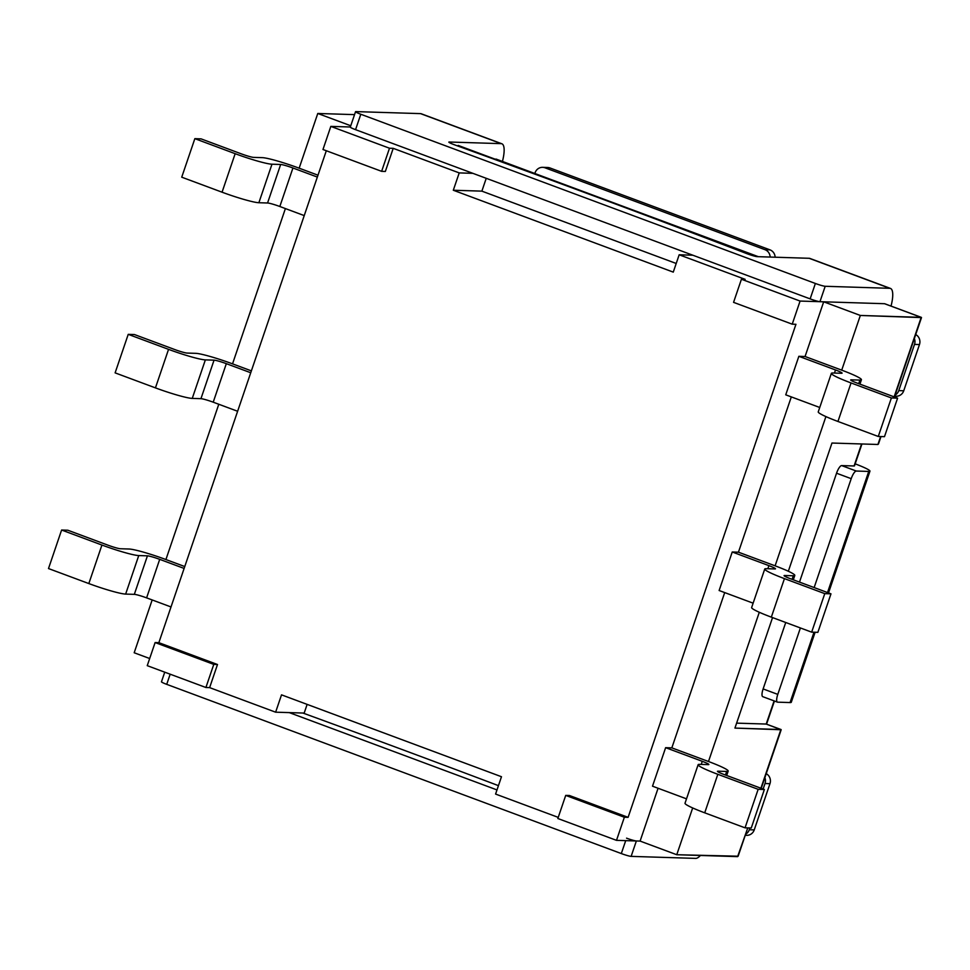 <?xml version="1.0" encoding="UTF-8"?>
<svg xmlns="http://www.w3.org/2000/svg" width="970" height="970" viewBox="0 0 970 970"><rect width="100%" height="100%" fill="white"/><g stroke="black" fill="none" stroke-linecap="round" stroke-linejoin="round"><path stroke-width="1.45" d="M903.737 390.777L919.463 344.556A8.172 7.784 -88.2 0 0 915.716 334.553A8.172 7.784 -88.2 0 1 919.463 344.556L903.737 390.777A8.172 7.784 -88.2 0 1 896.147 396.221A8.172 7.784 -88.2 0 0 903.737 390.777L898.766 390.619L914.504 344.399A8.172 7.784 -88.2 0 0 914.358 338.518A8.172 7.784 -88.2 0 1 914.504 344.399L919.463 344.556L914.504 344.399L898.766 390.619L903.737 390.777M769.974 783.675A8.172 7.784 -88.2 0 0 766.227 773.684A8.172 7.784 -88.2 0 1 769.974 783.675L754.236 829.908L769.974 783.675L765.015 783.53A8.172 7.784 -88.2 0 0 764.869 777.649A8.172 7.784 -88.2 0 1 765.015 783.53L769.974 783.675M746.657 835.34A8.172 7.784 -88.2 0 0 754.236 829.908A8.172 7.784 -88.2 0 1 746.657 835.34L745.251 835.303L746.657 835.34M550.002 167.968A8.172 7.784 -88.2 0 0 547.638 167.495L542.666 167.337A8.172 7.784 -88.2 0 0 535.076 172.781L534.834 173.497L535.076 172.781A8.172 7.784 -88.2 0 1 545.031 167.81L765.003 249.69L769.962 249.848L550.002 167.968A8.172 7.784 -88.2 0 0 547.638 167.495L542.666 167.337A8.172 7.784 -88.2 0 1 545.031 167.81L765.003 249.69L769.962 249.848A8.172 7.784 -88.2 0 1 775.127 257.22A8.172 7.784 -88.2 0 0 769.962 249.848L550.002 167.968L545.031 167.81L550.002 167.968M777.782 694.387A8.172 2.364 110.4 0 0 777.419 702.122A8.172 2.364 110.4 0 0 777.649 702.171L790.065 702.559A24.517 2.279 18.8 0 0 791.277 702.268L815.115 632.258L791.277 702.268A24.517 2.279 18.8 0 1 790.065 702.559L814 632.222L790.065 702.559L777.649 702.171A8.172 2.364 110.4 0 1 777.419 702.122A8.172 2.364 110.4 0 1 777.782 694.387L763.123 688.93A8.172 2.364 110.4 0 0 762.747 696.666L777.419 702.122L762.747 696.666A8.172 2.364 110.4 0 1 763.123 688.93L785.736 622.497L763.123 688.93L777.782 694.387L800.395 627.966L777.782 694.387M856.328 471.044A8.172 2.364 110.4 0 0 851.211 478.671L814.145 587.565L851.211 478.671L836.552 473.214L799.486 582.109L836.552 473.214A8.172 2.364 110.4 0 1 841.657 465.588A8.172 2.364 110.4 0 0 836.552 473.214L851.211 478.671A8.172 2.364 110.4 0 1 856.328 471.044L841.657 465.588L854.073 465.976L841.657 465.588L856.328 471.044L868.744 471.432A24.517 2.279 18.8 0 0 869.957 471.153A24.517 2.279 18.8 0 0 855.176 463.854A24.517 2.279 18.8 0 1 869.957 471.153A24.517 2.279 18.8 0 1 868.744 471.432L856.328 471.044M895.104 395.093A8.172 7.784 -88.2 0 0 898.766 390.619A8.172 7.784 -88.2 0 1 895.104 395.093M770.156 257.062A8.172 7.784 -88.2 0 0 765.003 249.69A8.172 7.784 -88.2 0 1 770.156 257.062M745.615 834.212A8.172 7.784 -88.2 0 0 749.276 829.75L749.871 827.98L749.276 829.75L754.236 829.908L749.276 829.75A8.172 7.784 -88.2 0 1 745.615 834.212M763.123 789.046L765.015 783.53L763.123 789.046M495.937 159.056A8.172 2.364 -69.6 0 1 496.167 159.104A8.172 2.364 -69.6 0 0 495.937 159.056L758.213 256.686L495.937 159.056M501.187 143.645A24.517 7.093 -69.6 0 1 501.866 143.778A24.517 7.093 -69.6 0 1 502.436 161.432A24.517 7.093 -69.6 0 0 501.866 143.778A24.517 7.093 -69.6 0 0 501.187 143.645L449.268 142.02A8.172 0.764 -161.2 0 0 448.855 142.117A8.172 0.764 -161.2 0 1 449.268 142.02L501.187 143.645L420.531 113.623A24.517 7.093 -69.6 0 1 421.222 113.757L501.866 143.778L421.222 113.757A24.517 7.093 -69.6 0 0 420.531 113.623L355.954 111.611A8.172 0.764 -161.2 0 0 355.541 111.695A8.172 0.764 -161.2 0 1 355.954 111.611L420.531 113.623L501.187 143.645M884.531 303.707A8.172 2.364 -69.6 0 1 884.761 303.755A8.172 2.364 -69.6 0 0 884.531 303.707L921.197 317.36L860.341 315.456L841.717 370.152L805.064 356.499L798.856 356.305L785.736 394.826L819.735 407.485L785.736 394.826L798.856 356.305L835.51 369.958L798.856 356.305L805.064 356.499L823.688 301.803L860.341 315.456L841.717 370.152L805.064 356.499L823.688 301.803L860.341 315.456L921.488 317.59L894.461 396.985L921.391 317.384L884.761 303.755L921.391 317.384L894.134 396.863L921.197 317.36L884.531 303.707L819.953 301.694A8.172 0.764 -161.2 0 1 810.144 298.881L355.553 129.665A8.172 0.764 -161.2 0 1 350.303 127.106A8.172 0.764 -161.2 0 0 355.553 129.665L360.804 114.254A8.172 0.764 -161.2 0 1 355.541 111.695L350.303 127.106L355.541 111.695A8.172 0.764 -161.2 0 0 360.804 114.254L815.382 283.47L360.804 114.254L355.553 129.665L810.144 298.881L815.382 283.47A8.172 0.764 -161.2 0 0 825.203 286.283A8.172 0.764 -161.2 0 1 815.382 283.47L810.144 298.881A8.172 0.764 -161.2 0 0 819.953 301.694L884.531 303.707M889.781 288.308A24.517 7.093 -69.6 0 1 890.472 288.429A24.517 7.093 -69.6 0 1 891.03 306.096A24.517 7.093 -69.6 0 0 890.472 288.429A24.517 7.093 -69.6 0 0 889.781 288.308L825.203 286.283L889.781 288.308L809.125 258.287A24.517 7.093 110.4 0 1 809.817 258.408A24.517 7.093 110.4 0 0 809.125 258.287L757.206 256.65A8.172 0.764 -161.2 0 1 746.742 253.606A1806.346 167.883 -161.2 0 0 454.784 144.918A8.172 0.764 -161.2 0 1 448.855 142.117A8.172 0.764 -161.2 0 0 454.784 144.918A1806.346 167.883 -161.2 0 1 746.742 253.606A8.172 0.764 -161.2 0 0 757.206 256.65L809.125 258.287L889.781 288.308M496.992 789.932L289.278 712.611L496.992 789.932M621.309 853.564L166.719 684.347A8.172 0.764 18.8 0 1 161.469 681.789A8.172 0.764 18.8 0 0 166.719 684.347L621.309 853.564A8.172 0.764 18.8 0 0 631.13 856.377L695.708 858.389A24.517 7.093 -69.6 0 0 700.437 855.467A24.517 7.093 -69.6 0 1 695.708 858.389L631.13 856.377L636.369 840.966A8.172 0.764 18.8 0 1 626.559 838.165A8.172 0.764 18.8 0 0 636.369 840.966L640.103 841.087L658.072 788.258L640.103 841.087L616.496 840.347L557.847 818.51L565.716 795.4L624.365 817.237L616.496 840.347L557.847 818.51L565.716 795.4L624.365 817.237L616.496 840.347L640.103 841.087L636.369 840.966L631.13 856.377A8.172 0.764 18.8 0 1 621.309 853.564L625.711 840.638L621.309 853.564M498.447 785.651A1806.346 167.883 18.8 0 0 302.919 713.035A1806.346 167.883 18.8 0 1 498.447 785.651M854.485 465.879A8.172 0.764 -161.2 0 1 854.073 465.976L861.578 443.957L854.073 465.976A8.172 0.764 -161.2 0 0 854.485 465.879L861.942 443.969L854.485 465.879M155.115 642.552L147.246 665.662L205.907 687.5L213.776 664.389L155.115 642.552L147.246 665.662L205.907 687.5L213.776 664.389L155.115 642.552L158.85 642.673L326.308 150.75L158.85 642.673L217.498 664.511L209.629 687.621L205.907 687.5L209.629 687.621L275.625 712.186L209.629 687.621L217.498 664.511L213.776 664.389L217.498 664.511L158.85 642.673L155.115 642.552M322.974 149.501L330.831 126.391L350.34 126.997L330.831 126.391L389.491 148.228L381.622 171.338L322.974 149.501L330.831 126.391L389.491 148.228L381.622 171.338L322.974 149.501M738.134 856.207L676.757 854.728L692.677 807.949L676.757 854.728L640.103 841.087L676.757 854.728L737.612 856.631L747.761 827.919L738.134 856.207M108.143 545.237A10.221 0.946 18.8 0 0 120.413 548.741L129.107 549.02A30.652 2.849 -161.2 0 1 165.918 559.544L218.783 404.26L165.918 559.544L184.761 566.553L165.918 559.544A30.652 2.849 -161.2 0 0 129.107 549.02L120.413 548.741A10.221 0.946 18.8 0 1 108.143 545.237L67.827 530.226L61.607 530.032L101.935 545.043A30.652 2.849 18.8 0 0 138.746 555.567L147.44 555.834A10.221 0.946 -161.2 0 1 159.71 559.35L184.118 568.432L159.71 559.35L146.603 597.872L171.011 606.953L146.603 597.872A10.221 0.946 -161.2 0 0 134.333 594.355A10.221 0.946 -161.2 0 1 146.603 597.872L159.71 559.35A10.221 0.946 -161.2 0 0 147.44 555.834L134.333 594.355L125.639 594.089L134.333 594.355L147.44 555.834L138.746 555.567L125.639 594.089A30.652 2.849 18.8 0 1 88.828 583.564A30.652 2.849 18.8 0 0 125.639 594.089L138.746 555.567A30.652 2.849 18.8 0 1 101.935 545.043L88.828 583.564L48.5 568.553L88.828 583.564L101.935 545.043L61.607 530.032L48.5 568.553L61.607 530.032L67.827 530.226L108.143 545.237M878.274 436.476L884.482 436.67L897.589 398.149L891.381 397.955L851.054 382.944A30.652 2.849 -161.2 0 1 831.363 373.353A30.652 2.849 -161.2 0 1 832.878 373.001L841.572 373.268A10.221 0.946 18.8 0 0 842.081 373.147A10.221 0.946 18.8 0 0 835.51 369.958L834.455 373.05L835.51 369.958A10.221 0.946 18.8 0 1 842.081 373.147A10.221 0.946 18.8 0 1 841.572 373.268L832.878 373.001A30.652 2.849 -161.2 0 0 831.363 373.353A30.652 2.849 -161.2 0 0 851.054 382.944L837.947 421.465A30.652 2.849 -161.2 0 1 818.243 411.874L831.363 373.353L818.243 411.874A30.652 2.849 -161.2 0 0 837.947 421.465L878.274 436.476L884.482 436.67L897.589 398.149L857.274 383.138A10.221 0.946 -161.2 0 1 850.702 379.937A10.221 0.946 -161.2 0 1 851.211 379.828L859.905 380.094A30.652 2.849 18.8 0 0 861.421 379.743A30.652 2.849 18.8 0 0 841.717 370.152A30.652 2.849 18.8 0 1 861.421 379.743L859.929 384.132L861.421 379.743A30.652 2.849 18.8 0 1 859.905 380.094L851.211 379.828A10.221 0.946 -161.2 0 0 850.702 379.937A10.221 0.946 -161.2 0 0 857.274 383.138L897.589 398.149L891.381 397.955L878.274 436.476L837.947 421.465L851.054 382.944L891.381 397.955L878.274 436.476M652.507 786.185L665.626 747.676L671.834 747.87L724.699 592.585L671.834 747.87L708.488 761.511L759.292 612.276L708.488 761.511A30.652 2.849 -161.2 0 1 728.191 771.101A30.652 2.849 -161.2 0 1 726.676 771.453L717.982 771.186A10.221 0.946 18.8 0 0 717.473 771.308A10.221 0.946 18.8 0 0 724.044 774.496L764.36 789.507L758.152 789.313L745.045 827.834L751.253 828.028L764.36 789.507L758.152 789.313L745.045 827.834L751.253 828.028L764.36 789.507L724.044 774.496A10.221 0.946 18.8 0 1 717.473 771.308A10.221 0.946 18.8 0 1 717.982 771.186L726.676 771.453A30.652 2.849 -161.2 0 0 728.191 771.101A30.652 2.849 -161.2 0 0 708.488 761.511L671.834 747.87L665.626 747.676L702.28 761.317A10.221 0.946 -161.2 0 1 708.852 764.518A10.221 0.946 -161.2 0 1 708.342 764.627L699.649 764.36A30.652 2.849 18.8 0 0 698.133 764.712A30.652 2.849 18.8 0 0 717.824 774.303L758.152 789.313L717.824 774.303L704.717 812.824L745.045 827.834L704.717 812.824A30.652 2.849 18.8 0 1 685.014 803.233A30.652 2.849 18.8 0 0 704.717 812.824L717.824 774.303A30.652 2.849 18.8 0 1 698.133 764.712L685.014 803.233L698.133 764.712A30.652 2.849 18.8 0 1 699.649 764.36L708.342 764.627A10.221 0.946 -161.2 0 0 708.852 764.518A10.221 0.946 -161.2 0 0 702.28 761.317L701.225 764.409L702.28 761.317L665.626 747.676L652.507 786.185L686.505 798.843L652.507 786.185M719.122 590.512L732.241 551.991L738.449 552.185L791.314 396.9L738.449 552.185L775.103 565.837L825.906 416.591L775.103 565.837L738.449 552.185L732.241 551.991L768.895 565.631L732.241 551.991L719.122 590.512L753.12 603.17L719.122 590.512M800.08 301.064L823.688 301.803L800.08 301.064L741.432 279.239L733.562 302.349L792.223 324.174L800.08 301.064L741.432 279.239L733.562 302.349L792.223 324.174L800.08 301.064M795.946 324.295L792.223 324.174L795.946 324.295L628.099 817.346L624.365 817.237L628.099 817.346L569.438 795.509L565.716 795.4L569.438 795.509L628.099 817.346L795.946 324.295M817.868 632.343L811.66 632.149L771.332 617.138A30.652 2.849 -161.2 0 1 751.629 607.559L764.748 569.038A30.652 2.849 -161.2 0 1 766.264 568.675L774.957 568.953A10.221 0.946 18.8 0 0 775.466 568.832A10.221 0.946 18.8 0 0 768.895 565.631A10.221 0.946 18.8 0 1 775.466 568.832A10.221 0.946 18.8 0 1 774.957 568.953L766.264 568.675A30.652 2.849 -161.2 0 0 764.748 569.038A30.652 2.849 -161.2 0 0 784.439 578.617A30.652 2.849 -161.2 0 1 764.748 569.038L751.629 607.559A30.652 2.849 -161.2 0 0 771.332 617.138L784.439 578.617L824.767 593.64L830.975 593.834L790.659 578.811A10.221 0.946 -161.2 0 1 784.087 575.622A10.221 0.946 -161.2 0 1 784.597 575.501L793.29 575.78A30.652 2.849 18.8 0 0 794.806 575.416A30.652 2.849 18.8 0 0 775.103 565.837A30.652 2.849 18.8 0 1 794.806 575.416L793.314 579.805L794.806 575.416A30.652 2.849 18.8 0 1 793.29 575.78L792.078 579.345L793.29 575.78L784.597 575.501A10.221 0.946 -161.2 0 0 784.087 575.622A10.221 0.946 -161.2 0 0 790.659 578.811L830.975 593.834L817.868 632.343L811.66 632.149L824.767 593.64L784.439 578.617L771.332 617.138L811.66 632.149L824.767 593.64L830.975 593.834L817.868 632.343M877.923 444.478L831.969 443.035L788.331 571.245L831.969 443.035L877.923 444.478L880.614 436.548L877.923 444.478M780.886 729.525L734.933 728.082L772.544 617.599L734.933 728.082L781.177 729.755L761.232 788.343L781.177 729.755L766.215 724.056L736.618 723.135L766.215 724.056L774.109 700.886L766.215 724.056L781.08 729.549L766.215 724.056L780.886 729.525L760.904 788.222L780.886 729.525M393.214 148.337L389.491 148.228L393.214 148.337L459.21 172.902L393.214 148.337L385.345 171.46L381.622 171.338L385.345 171.46L393.214 148.337M472.863 173.339L459.21 172.902L453.305 190.241L459.21 172.902L472.863 173.339M692.822 255.219L679.17 254.783L673.265 272.121L453.305 190.241L481.872 191.138L486.237 178.31L481.872 191.138L453.305 190.241L673.265 272.121L679.17 254.783L745.154 279.348L741.432 279.239L745.154 279.348L679.17 254.783L692.822 255.219M317.772 113.478L354.547 114.63L317.772 113.478L350.764 125.76L317.772 113.478L299.148 168.186A30.652 2.849 18.8 0 0 262.337 157.649L253.643 157.382A10.221 0.946 -161.2 0 1 241.385 153.878L201.057 138.868L194.849 138.661L181.729 177.183L222.057 192.193L181.729 177.183L194.849 138.661L235.164 153.684L194.849 138.661L201.057 138.868L241.385 153.878A10.221 0.946 -161.2 0 0 253.643 157.382L262.337 157.649A30.652 2.849 18.8 0 1 299.148 168.186L317.772 113.478M281.518 694.847L275.625 712.186L304.18 713.071L275.625 712.186L281.518 694.847L501.478 776.727L281.518 694.847M495.585 794.066L501.478 776.727L495.585 794.066L558.223 817.383L495.585 794.066M134.187 652.761L149.683 658.521L134.187 652.761L152.169 599.945L134.187 652.761M232.533 363.859L285.398 208.574L232.533 363.859A30.652 2.849 18.8 0 0 195.722 353.335L187.028 353.068A10.221 0.946 -161.2 0 1 174.77 349.552L134.442 334.541L128.234 334.347L134.442 334.541L174.77 349.552A10.221 0.946 -161.2 0 0 187.028 353.068L195.722 353.335A30.652 2.849 18.8 0 1 232.533 363.859L251.375 370.867L232.533 363.859M317.99 175.194L299.148 168.186L317.99 175.194M747.797 253.231L458.192 145.427L747.797 253.231L747.567 253.91L747.797 253.231M307.138 704.39L304.18 713.071L307.138 704.39M676.211 263.476L481.872 191.138L676.211 263.476M457.973 146.07L458.192 145.427L457.973 146.07M155.442 387.879L115.115 372.868L128.234 334.347L168.55 349.358L128.234 334.347L115.115 372.868L155.442 387.879L168.55 349.358A30.652 2.849 -161.2 0 0 205.361 359.882A30.652 2.849 -161.2 0 1 168.55 349.358L155.442 387.879A30.652 2.849 -161.2 0 0 192.254 398.403A30.652 2.849 -161.2 0 1 155.442 387.879M237.626 411.268L213.218 402.186A10.221 0.946 18.8 0 0 200.948 398.682L192.254 398.403L205.361 359.882L214.055 360.161L205.361 359.882L192.254 398.403L200.948 398.682L214.055 360.161A10.221 0.946 18.8 0 1 226.325 363.665A10.221 0.946 18.8 0 0 214.055 360.161L200.948 398.682A10.221 0.946 18.8 0 1 213.218 402.186L226.325 363.665L250.733 372.747L226.325 363.665L213.218 402.186L237.626 411.268M271.976 164.209A30.652 2.849 -161.2 0 1 235.164 153.684L222.057 192.193A30.652 2.849 -161.2 0 0 258.869 202.73A30.652 2.849 -161.2 0 1 222.057 192.193L235.164 153.684A30.652 2.849 -161.2 0 0 271.976 164.209L258.869 202.73L267.562 202.997L258.869 202.73L271.976 164.209L280.669 164.476L271.976 164.209M279.833 206.501A10.221 0.946 18.8 0 0 267.562 202.997A10.221 0.946 18.8 0 1 279.833 206.501L304.24 215.595L279.833 206.501L292.94 167.992A10.221 0.946 18.8 0 0 280.669 164.476L267.562 202.997L280.669 164.476A10.221 0.946 18.8 0 1 292.94 167.992L279.833 206.501M317.348 177.073L292.94 167.992L317.348 177.073M170.174 674.198L166.719 684.347L170.174 674.198M827.519 592.537L868.744 471.432L827.519 592.537M819.953 301.694L825.203 286.283L819.953 301.694M858.692 383.659L859.905 380.094L858.692 383.659M767.84 568.723L768.895 565.631L767.84 568.723M725.451 775.03L726.676 771.453L725.451 775.03M894.74 396.172L896.147 396.221L894.74 396.172M809.817 258.408L890.472 288.429L809.817 258.408M828.513 592.912L869.957 471.153L828.513 592.912M164.742 672.174L161.469 681.789L164.742 672.174M880.99 436.561L878.444 444.042L880.99 436.561M758.334 256.686L496.167 159.104L758.334 256.686M766.567 724.141L774.436 701.019L766.567 724.141M726.7 775.491L728.191 771.101L726.7 775.491"/></g></svg>
